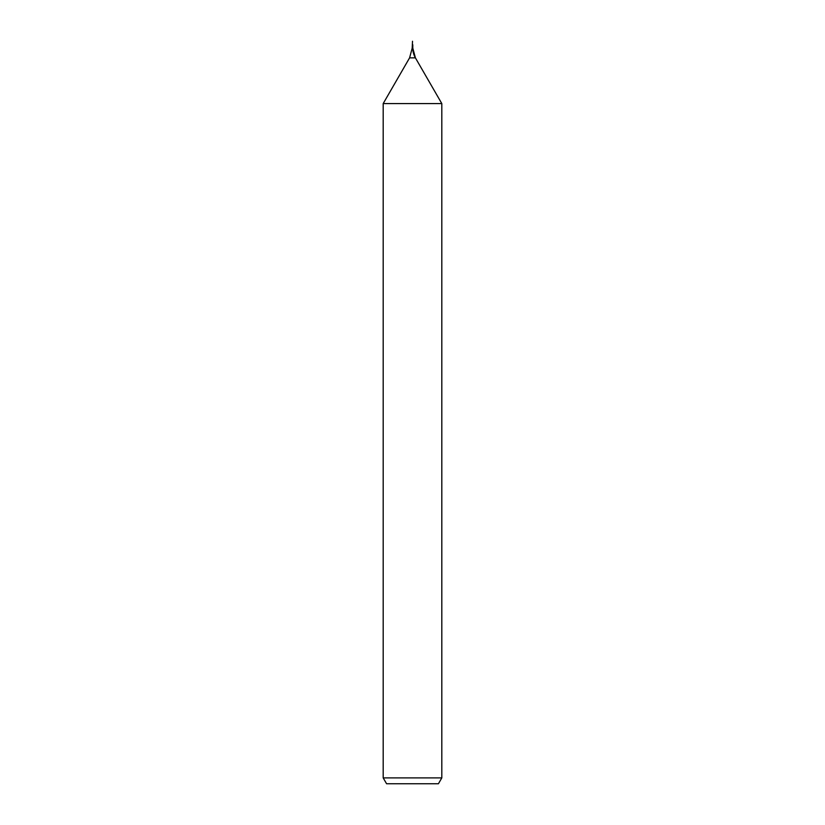 <?xml version="1.0" encoding="UTF-8"?>
<svg xmlns="http://www.w3.org/2000/svg" width="825" height="825" viewBox="0 0 825 825"><rect width="100%" height="100%" fill="white"/><g stroke="black" fill="none" stroke-linecap="round" stroke-linejoin="round"><path stroke-width="1.24" d="M383.192 777.893L441.808 777.893L438.426 783.75L386.574 783.75L383.192 777.893L383.192 103.579L441.808 103.579L415.408 57.853A19.542 19.542 0 0 1 412.789 48.087L412.211 48.087L412.5 41.25M409.592 57.853L415.408 57.853L412.789 48.087L412.211 48.087L409.592 57.853L383.192 103.579M441.808 777.893L441.808 103.579L441.808 777.893L438.426 783.75M412.789 48.087L412.789 44.767L412.789 48.087M415.408 57.853L441.808 103.579"/></g></svg>
